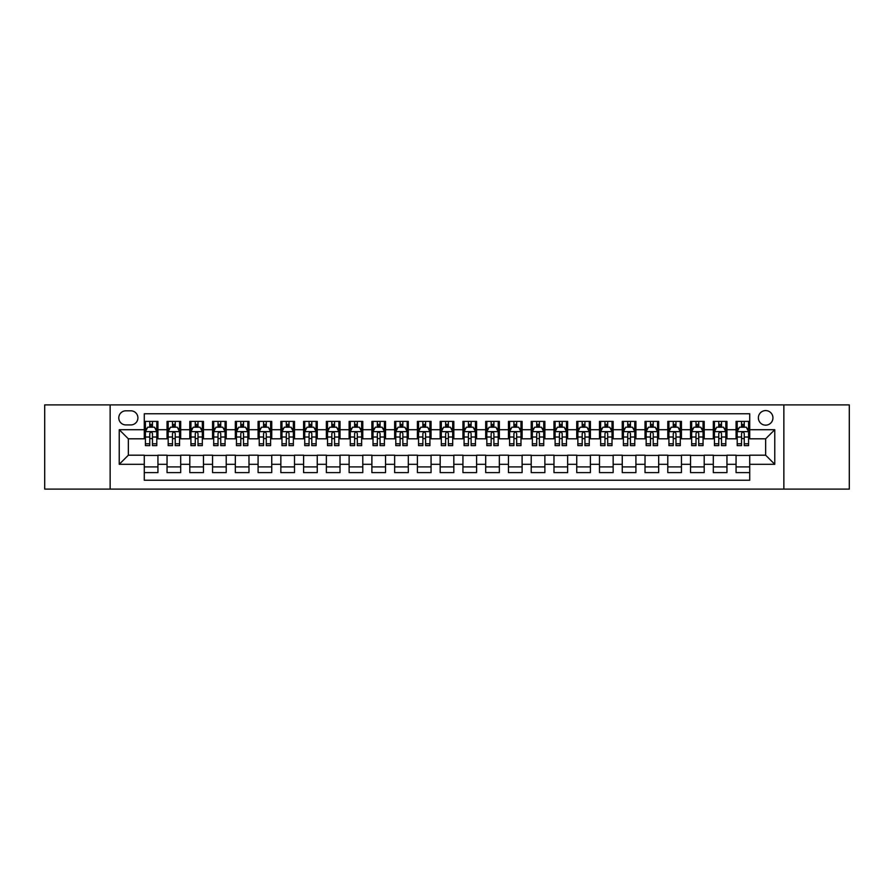 <?xml version="1.0" encoding="UTF-8"?>
<svg xmlns="http://www.w3.org/2000/svg" width="894" height="894" viewBox="0 0 894 894"><rect width="100%" height="100%" fill="white"/><g stroke="black" fill="none" stroke-linecap="round" stroke-linejoin="round"><path stroke-width="1.34" d="M765.655 410.581A7.286 7.286 0 0 0 758.369 417.867A7.286 7.286 0 0 0 765.655 425.153A7.286 7.286 0 0 0 772.941 417.867A7.286 7.286 0 0 0 765.655 410.581M783.859 489.107L849.3 489.107L849.3 404.893L783.859 404.893L783.859 489.107L110.141 489.107L110.141 404.893L44.7 404.893L44.7 489.107L110.141 489.107M749.72 421.398L736.064 421.398L736.064 429.701L726.956 429.701L726.956 438.809L736.064 438.809L736.064 429.701M726.956 429.701L726.956 421.398L713.3 421.398L713.3 429.701L704.204 429.701L704.204 438.809L713.3 438.809L713.3 429.701M704.204 429.701L704.204 421.398L690.537 421.398L690.537 429.701L681.44 429.701L681.44 438.809L690.537 438.809L690.537 429.701M681.44 429.701L681.44 421.398L667.784 421.398L667.784 429.701L658.677 429.701L658.677 438.809L667.784 438.809L667.784 429.701M658.677 429.701L658.677 421.398L645.021 421.398L645.021 429.701L635.913 429.701L635.913 438.809L645.021 438.809L645.021 429.701M635.913 429.701L635.913 421.398L622.258 421.398L622.258 429.701L613.15 429.701L613.15 438.809L622.258 438.809L622.258 429.701M613.15 429.701L613.15 421.398L599.494 421.398L599.494 429.701L590.398 429.701L590.398 438.809L599.494 438.809L599.494 429.701M590.398 429.701L590.398 421.398L576.742 421.398L576.742 429.701L567.634 429.701L567.634 438.809L576.742 438.809L576.742 429.701M567.634 429.701L567.634 421.398L553.978 421.398L553.978 429.701L544.871 429.701L544.871 438.809L553.978 438.809L553.978 429.701M544.871 429.701L544.871 421.398L531.215 421.398L531.215 429.701L522.107 429.701L522.107 438.809L531.215 438.809L531.215 429.701M522.107 429.701L522.107 421.398L508.451 421.398L508.451 429.701L499.355 429.701L499.355 438.809L508.451 438.809L508.451 429.701M499.355 429.701L499.355 421.398L485.699 421.398L485.699 429.701L476.591 429.701L476.591 438.809L485.699 438.809L485.699 429.701M476.591 429.701L476.591 421.398L462.936 421.398L462.936 429.701L453.828 429.701L453.828 438.809L462.936 438.809L462.936 429.701M453.828 429.701L453.828 421.398L440.172 421.398L440.172 429.701L431.064 429.701L431.064 438.809L440.172 438.809L440.172 429.701M431.064 429.701L431.064 421.398L417.409 421.398L417.409 429.701L408.301 429.701L408.301 438.809L417.409 438.809L417.409 429.701M408.301 429.701L408.301 421.398L394.645 421.398L394.645 429.701L385.549 429.701L385.549 438.809L394.645 438.809L394.645 429.701M385.549 429.701L385.549 421.398L371.893 421.398L371.893 429.701L362.785 429.701L362.785 438.809L371.893 438.809L371.893 429.701M362.785 429.701L362.785 421.398L349.129 421.398L349.129 429.701L340.022 429.701L340.022 438.809L349.129 438.809L349.129 429.701M340.022 429.701L340.022 421.398L326.366 421.398L326.366 429.701L317.258 429.701L317.258 438.809L326.366 438.809L326.366 429.701M317.258 429.701L317.258 421.398L303.602 421.398L303.602 429.701L294.506 429.701L294.506 438.809L303.602 438.809L303.602 429.701M294.506 429.701L294.506 421.398L280.85 421.398L280.85 429.701L271.742 429.701L271.742 438.809L280.85 438.809L280.85 429.701M271.742 429.701L271.742 421.398L258.087 421.398L258.087 429.701L248.979 429.701L248.979 438.809L258.087 438.809L258.087 429.701M248.979 429.701L248.979 421.398L235.323 421.398L235.323 429.701L226.216 429.701L226.216 438.809L235.323 438.809L235.323 429.701M226.216 429.701L226.216 421.398L212.56 421.398L212.56 429.701L203.463 429.701L203.463 438.809L212.56 438.809L212.56 429.701M203.463 429.701L203.463 421.398L189.796 421.398L189.796 429.701L180.7 429.701L180.7 438.809L189.796 438.809L189.796 429.701M180.7 429.701L180.7 421.398L167.044 421.398L167.044 438.809L157.936 438.809L157.936 421.398L144.28 421.398M144.28 472.602L157.936 472.602L157.936 455.191L167.044 455.191L167.044 472.602L180.7 472.602L180.7 455.191L189.796 455.191L189.796 464.299L180.7 464.299M189.796 464.299L189.796 472.602L203.463 472.602L203.463 455.191L212.56 455.191L212.56 464.299L203.463 464.299M212.56 464.299L212.56 472.602L226.216 472.602L226.216 455.191L235.323 455.191L235.323 464.299L226.216 464.299M235.323 464.299L235.323 472.602L248.979 472.602L248.979 455.191L258.087 455.191L258.087 464.299L248.979 464.299M258.087 464.299L258.087 472.602L271.742 472.602L271.742 455.191L280.85 455.191L280.85 464.299L271.742 464.299M280.85 464.299L280.85 472.602L294.506 472.602L294.506 455.191L303.602 455.191L303.602 464.299L294.506 464.299M303.602 464.299L303.602 472.602L317.258 472.602L317.258 455.191L326.366 455.191L326.366 464.299L317.258 464.299M326.366 464.299L326.366 472.602L340.022 472.602L340.022 455.191L349.129 455.191L349.129 464.299L340.022 464.299M349.129 464.299L349.129 472.602L362.785 472.602L362.785 455.191L371.893 455.191L371.893 464.299L362.785 464.299M371.893 464.299L371.893 472.602L385.549 472.602L385.549 455.191L394.645 455.191L394.645 464.299L385.549 464.299M394.645 464.299L394.645 472.602L408.301 472.602L408.301 455.191L417.409 455.191L417.409 464.299L408.301 464.299M417.409 464.299L417.409 472.602L431.064 472.602L431.064 455.191L440.172 455.191L440.172 464.299L431.064 464.299M440.172 464.299L440.172 472.602L453.828 472.602L453.828 455.191L462.936 455.191L462.936 464.299L453.828 464.299M462.936 464.299L462.936 472.602L476.591 472.602L476.591 455.191L485.699 455.191L485.699 464.299L476.591 464.299M485.699 464.299L485.699 472.602L499.355 472.602L499.355 455.191L508.451 455.191L508.451 464.299L499.355 464.299M508.451 464.299L508.451 472.602L522.107 472.602L522.107 455.191L531.215 455.191L531.215 464.299L522.107 464.299M531.215 464.299L531.215 472.602L544.871 472.602L544.871 455.191L553.978 455.191L553.978 464.299L544.871 464.299M553.978 464.299L553.978 472.602L567.634 472.602L567.634 455.191L576.742 455.191L576.742 464.299L567.634 464.299M576.742 464.299L576.742 472.602L590.398 472.602L590.398 455.191L599.494 455.191L599.494 464.299L590.398 464.299M599.494 464.299L599.494 472.602L613.15 472.602L613.15 455.191L622.258 455.191L622.258 464.299L613.15 464.299M622.258 464.299L622.258 472.602L635.913 472.602L635.913 455.191L645.021 455.191L645.021 464.299L635.913 464.299M645.021 464.299L645.021 472.602L658.677 472.602L658.677 455.191L667.784 455.191L667.784 464.299L658.677 464.299M667.784 464.299L667.784 472.602L681.44 472.602L681.44 455.191L690.537 455.191L690.537 464.299L681.44 464.299M690.537 464.299L690.537 472.602L704.204 472.602L704.204 455.191L713.3 455.191L713.3 464.299L704.204 464.299M713.3 464.299L713.3 472.602L726.956 472.602L726.956 455.191L736.064 455.191L736.064 464.299L726.956 464.299M125.842 424.918L130.848 424.918A7.051 7.051 0 0 0 137.911 417.867A7.051 7.051 0 0 0 130.848 410.815L125.842 410.815A7.051 7.051 0 0 0 118.79 417.867A7.051 7.051 0 0 0 125.842 424.918M783.859 404.893L110.141 404.893M749.72 429.701L749.72 413.766L144.28 413.766L144.28 438.809L128.345 438.809L128.345 455.191L144.28 455.191L144.28 480.234L749.72 480.234L749.72 455.191L765.655 455.191L765.655 438.809L749.72 438.809L749.72 429.701L774.763 429.701L774.763 464.299L749.72 464.299M144.28 464.299L119.237 464.299L119.237 429.701L144.28 429.701M736.064 464.299L736.064 472.602L749.72 472.602M144.28 427.086L145.42 427.086M149.745 427.086L152.472 427.086M156.796 427.086L157.936 427.086M144.28 438.574L145.42 438.574M149.745 438.574L152.472 438.574M156.796 438.574L157.936 438.574M144.28 455.426L157.936 455.426M144.28 466.914L157.936 466.914M167.044 438.574L168.184 438.574M172.497 438.574L175.235 438.574M179.56 438.574L180.7 438.574M167.044 427.086L168.184 427.086M172.497 427.086L175.235 427.086M179.56 427.086L180.7 427.086M167.044 455.426L180.7 455.426M167.044 466.914L180.7 466.914M189.796 455.426L203.463 455.426M189.796 466.914L203.463 466.914M189.796 427.086L190.936 427.086M195.261 427.086L197.999 427.086M202.323 427.086L203.463 427.086M189.796 438.574L190.936 438.574M195.261 438.574L197.999 438.574M202.323 438.574L203.463 438.574M212.56 455.426L226.216 455.426M212.56 466.914L226.216 466.914M212.56 427.086L213.7 427.086M218.024 427.086L220.751 427.086M225.076 427.086L226.216 427.086M212.56 438.574L213.7 438.574M218.024 438.574L220.751 438.574M225.076 438.574L226.216 438.574M235.323 455.426L248.979 455.426M235.323 466.914L248.979 466.914M235.323 427.086L236.463 427.086M240.788 427.086L243.514 427.086M247.839 427.086L248.979 427.086M235.323 438.574L236.463 438.574M240.788 438.574L243.514 438.574M247.839 438.574L248.979 438.574M258.087 455.426L271.742 455.426M258.087 466.914L271.742 466.914M258.087 427.086L259.226 427.086M263.551 427.086L266.278 427.086M270.603 427.086L271.742 427.086M258.087 438.574L259.226 438.574M263.551 438.574L266.278 438.574M270.603 438.574L271.742 438.574M280.85 455.426L294.506 455.426M280.85 466.914L294.506 466.914M280.85 427.086L281.979 427.086M286.303 427.086L289.041 427.086M293.366 427.086L294.506 427.086M280.85 438.574L281.979 438.574M286.303 438.574L289.041 438.574M293.366 438.574L294.506 438.574M303.602 455.426L317.258 455.426M303.602 466.914L317.258 466.914M303.602 427.086L304.742 427.086M309.067 427.086L311.805 427.086M316.13 427.086L317.258 427.086M303.602 438.574L304.742 438.574M309.067 438.574L311.805 438.574M316.13 438.574L317.258 438.574M326.366 455.426L340.022 455.426M326.366 466.914L340.022 466.914M326.366 427.086L327.506 427.086M331.83 427.086L334.557 427.086M338.882 427.086L340.022 427.086M326.366 438.574L327.506 438.574M331.83 438.574L334.557 438.574M338.882 438.574L340.022 438.574M349.129 455.426L362.785 455.426M349.129 466.914L362.785 466.914M349.129 427.086L350.269 427.086M354.594 427.086L357.321 427.086M361.645 427.086L362.785 427.086M349.129 438.574L350.269 438.574M354.594 438.574L357.321 438.574M361.645 438.574L362.785 438.574M371.893 455.426L385.549 455.426M371.893 466.914L385.549 466.914M371.893 427.086L373.022 427.086M377.346 427.086L380.084 427.086M384.409 427.086L385.549 427.086M371.893 438.574L373.022 438.574M377.346 438.574L380.084 438.574M384.409 438.574L385.549 438.574M394.645 455.426L408.301 455.426M394.645 466.914L408.301 466.914M394.645 427.086L395.785 427.086M400.11 427.086L402.848 427.086M407.172 427.086L408.301 427.086M394.645 438.574L395.785 438.574M400.11 438.574L402.848 438.574M407.172 438.574L408.301 438.574M417.409 455.426L431.064 455.426M417.409 466.914L431.064 466.914M417.409 427.086L418.548 427.086M422.873 427.086L425.6 427.086M429.925 427.086L431.064 427.086M417.409 438.574L418.548 438.574M422.873 438.574L425.6 438.574M429.925 438.574L431.064 438.574M440.172 455.426L453.828 455.426M440.172 466.914L453.828 466.914M440.172 427.086L441.312 427.086M445.637 427.086L448.363 427.086M452.688 427.086L453.828 427.086M440.172 438.574L441.312 438.574M445.637 438.574L448.363 438.574M452.688 438.574L453.828 438.574M462.936 455.426L476.591 455.426M462.936 466.914L476.591 466.914M462.936 427.086L464.075 427.086M468.4 427.086L471.127 427.086M475.452 427.086L476.591 427.086M462.936 438.574L464.075 438.574M468.4 438.574L471.127 438.574M475.452 438.574L476.591 438.574M485.699 455.426L499.355 455.426M485.699 466.914L499.355 466.914M485.699 427.086L486.828 427.086M491.152 427.086L493.89 427.086M498.215 427.086L499.355 427.086M485.699 438.574L486.828 438.574M491.152 438.574L493.89 438.574M498.215 438.574L499.355 438.574M508.451 455.426L522.107 455.426M508.451 466.914L522.107 466.914M508.451 427.086L509.591 427.086M513.916 427.086L516.654 427.086M520.978 427.086L522.107 427.086M508.451 438.574L509.591 438.574M513.916 438.574L516.654 438.574M520.978 438.574L522.107 438.574M531.215 455.426L544.871 455.426M531.215 466.914L544.871 466.914M531.215 427.086L532.355 427.086M536.679 427.086L539.406 427.086M543.731 427.086L544.871 427.086M531.215 438.574L532.355 438.574M536.679 438.574L539.406 438.574M543.731 438.574L544.871 438.574M553.978 455.426L567.634 455.426M553.978 466.914L567.634 466.914M553.978 427.086L555.118 427.086M559.443 427.086L562.17 427.086M566.494 427.086L567.634 427.086M553.978 438.574L555.118 438.574M559.443 438.574L562.17 438.574M566.494 438.574L567.634 438.574M576.742 455.426L590.398 455.426M576.742 466.914L590.398 466.914M576.742 427.086L577.87 427.086M582.195 427.086L584.933 427.086M589.258 427.086L590.398 427.086M576.742 438.574L577.87 438.574M582.195 438.574L584.933 438.574M589.258 438.574L590.398 438.574M599.494 455.426L613.15 455.426M599.494 466.914L613.15 466.914M599.494 427.086L600.634 427.086M604.959 427.086L607.696 427.086M612.021 427.086L613.15 427.086M599.494 438.574L600.634 438.574M604.959 438.574L607.696 438.574M612.021 438.574L613.15 438.574M622.258 455.426L635.913 455.426M622.258 466.914L635.913 466.914M622.258 427.086L623.397 427.086M627.722 427.086L630.449 427.086M634.774 427.086L635.913 427.086M622.258 438.574L623.397 438.574M627.722 438.574L630.449 438.574M634.774 438.574L635.913 438.574M645.021 455.426L658.677 455.426M645.021 466.914L658.677 466.914M645.021 427.086L646.161 427.086M650.486 427.086L653.212 427.086M657.537 427.086L658.677 427.086M645.021 438.574L646.161 438.574M650.486 438.574L653.212 438.574M657.537 438.574L658.677 438.574M667.784 455.426L681.44 455.426M667.784 466.914L681.44 466.914M667.784 427.086L668.924 427.086M673.249 427.086L675.976 427.086M680.3 427.086L681.44 427.086M667.784 438.574L668.924 438.574M673.249 438.574L675.976 438.574M680.3 438.574L681.44 438.574M690.537 455.426L704.204 455.426M690.537 466.914L704.204 466.914M690.537 427.086L691.677 427.086M696.001 427.086L698.739 427.086M703.064 427.086L704.204 427.086M690.537 438.574L691.677 438.574M696.001 438.574L698.739 438.574M703.064 438.574L704.204 438.574M713.3 455.426L726.956 455.426M713.3 466.914L726.956 466.914M713.3 427.086L714.44 427.086M718.765 427.086L721.503 427.086M725.816 427.086L726.956 427.086M713.3 438.574L714.44 438.574M718.765 438.574L721.503 438.574M725.816 438.574L726.956 438.574M736.064 455.426L749.72 455.426M736.064 466.914L749.72 466.914M736.064 427.086L737.204 427.086M741.528 427.086L744.255 427.086M748.58 427.086L749.72 427.086M736.064 438.574L737.204 438.574M741.528 438.574L744.255 438.574M748.58 438.574L749.72 438.574M128.345 438.809L119.237 429.701M128.345 455.191L119.237 464.299M774.763 429.701L765.655 438.809M774.763 464.299L765.655 455.191M152.472 424.348L149.745 424.348M156.796 443.782L152.472 443.782L152.472 445.637L156.796 445.637L156.796 431.746L154.517 427.198L147.689 427.198L145.42 431.746L145.42 445.637L149.745 445.637L149.745 443.782L145.42 443.782M145.42 431.746L145.42 421.398M156.796 431.746L156.796 421.398M149.745 427.198L149.745 421.398M152.472 421.398L152.472 427.198M152.472 443.782L152.472 433.456C151.567 431.701 150.65 431.701 149.745 433.456L149.745 443.782M175.235 424.348L172.497 424.348M179.56 443.782L175.235 443.782L175.235 445.637L179.56 445.637L179.56 431.746L177.28 427.198L170.452 427.198L168.184 431.746L168.184 445.637L172.497 445.637L172.497 443.782L168.184 443.782M168.184 431.746L168.184 421.398M179.56 431.746L179.56 421.398M172.497 427.198L172.497 421.398M175.235 421.398L175.235 427.198M175.235 443.782L175.235 433.456C174.33 431.701 173.414 431.701 172.497 433.456L172.497 443.782M197.999 424.348L195.261 424.348M202.323 443.782L197.999 443.782L197.999 445.637L202.323 445.637L202.323 431.746L200.044 427.198L193.216 427.198L190.936 431.746L190.936 445.637L195.261 445.637L195.261 443.782L190.936 443.782M190.936 431.746L190.936 421.398M202.323 431.746L202.323 421.398M195.261 427.198L195.261 421.398M197.999 421.398L197.999 427.198M197.999 443.782L197.999 433.456C197.082 431.701 196.177 431.701 195.261 433.456L195.261 443.782M220.751 424.348L218.024 424.348M225.076 443.782L220.751 443.782L220.751 445.637L225.076 445.637L225.076 431.746L222.807 427.198L215.979 427.198L213.7 431.746L213.7 445.637L218.024 445.637L218.024 443.782L213.7 443.782M213.7 431.746L213.7 421.398M225.076 431.746L225.076 421.398M218.024 427.198L218.024 421.398M220.751 421.398L220.751 427.198M220.751 443.782L220.751 433.456C219.846 431.701 218.941 431.701 218.024 433.456L218.024 443.782M243.514 424.348L240.788 424.348M247.839 443.782L243.514 443.782L243.514 445.637L247.839 445.637L247.839 431.746L245.571 427.198L238.743 427.198L236.463 431.746L236.463 445.637L240.788 445.637L240.788 443.782L236.463 443.782M236.463 431.746L236.463 421.398M247.839 431.746L247.839 421.398M240.788 427.198L240.788 421.398M243.514 421.398L243.514 427.198M243.514 443.782L243.514 433.456C242.609 431.701 241.693 431.701 240.788 433.456L240.788 443.782M266.278 424.348L263.551 424.348M270.603 443.782L266.278 443.782L266.278 445.637L270.603 445.637L270.603 431.746L268.323 427.198L261.495 427.198L259.226 431.746L259.226 445.637L263.551 445.637L263.551 443.782L259.226 443.782M259.226 431.746L259.226 421.398M270.603 431.746L270.603 421.398M263.551 427.198L263.551 421.398M266.278 421.398L266.278 427.198M266.278 443.782L266.278 433.456C265.373 431.701 264.456 431.701 263.551 433.456L263.551 443.782M289.041 424.348L286.303 424.348M293.366 443.782L289.041 443.782L289.041 445.637L293.366 445.637L293.366 431.746L291.086 427.198L284.258 427.198L281.979 431.746L281.979 445.637L286.303 445.637L286.303 443.782L281.979 443.782M281.979 431.746L281.979 421.398M293.366 431.746L293.366 421.398M286.303 427.198L286.303 421.398M289.041 421.398L289.041 427.198M289.041 443.782L289.041 433.456C288.125 431.701 287.22 431.701 286.303 433.456L286.303 443.782M311.805 424.348L309.067 424.348M316.13 443.782L311.805 443.782L311.805 445.637L316.13 445.637L316.13 431.746L313.85 427.198L307.022 427.198L304.742 431.746L304.742 445.637L309.067 445.637L309.067 443.782L304.742 443.782M304.742 431.746L304.742 421.398M316.13 431.746L316.13 421.398M309.067 427.198L309.067 421.398M311.805 421.398L311.805 427.198M311.805 443.782L311.805 433.456C310.888 431.701 309.983 431.701 309.067 433.456L309.067 443.782M334.557 424.348L331.83 424.348M338.882 443.782L334.557 443.782L334.557 445.637L338.882 445.637L338.882 431.746L336.613 427.198L329.785 427.198L327.506 431.746L327.506 445.637L331.83 445.637L331.83 443.782L327.506 443.782M327.506 431.746L327.506 421.398M338.882 431.746L338.882 421.398M331.83 427.198L331.83 421.398M334.557 421.398L334.557 427.198M334.557 443.782L334.557 433.456C333.652 431.701 332.736 431.701 331.83 433.456L331.83 443.782M357.321 424.348L354.594 424.348M361.645 443.782L357.321 443.782L357.321 445.637L361.645 445.637L361.645 431.746L359.366 427.198L352.538 427.198L350.269 431.746L350.269 445.637L354.594 445.637L354.594 443.782L350.269 443.782M350.269 431.746L350.269 421.398M361.645 431.746L361.645 421.398M354.594 427.198L354.594 421.398M357.321 421.398L357.321 427.198M357.321 443.782L357.321 433.456C356.415 431.701 355.499 431.701 354.594 433.456L354.594 443.782M380.084 424.348L377.346 424.348M384.409 443.782L380.084 443.782L380.084 445.637L384.409 445.637L384.409 431.746L382.129 427.198L375.301 427.198L373.022 431.746L373.022 445.637L377.346 445.637L377.346 443.782L373.022 443.782M373.022 431.746L373.022 421.398M384.409 431.746L384.409 421.398M377.346 427.198L377.346 421.398M380.084 421.398L380.084 427.198M380.084 443.782L380.084 433.456C379.179 431.701 378.263 431.701 377.346 433.456L377.346 443.782M402.848 424.348L400.11 424.348M407.172 443.782L402.848 443.782L402.848 445.637L407.172 445.637L407.172 431.746L404.893 427.198L398.065 427.198L395.785 431.746L395.785 445.637L400.11 445.637L400.11 443.782L395.785 443.782M395.785 431.746L395.785 421.398M407.172 431.746L407.172 421.398M400.11 427.198L400.11 421.398M402.848 421.398L402.848 427.198M402.848 443.782L402.848 433.456C401.931 431.701 401.026 431.701 400.11 433.456L400.11 443.782M425.6 424.348L422.873 424.348M429.925 443.782L425.6 443.782L425.6 445.637L429.925 445.637L429.925 431.746L427.656 427.198L420.828 427.198L418.548 431.746L418.548 445.637L422.873 445.637L422.873 443.782L418.548 443.782M418.548 431.746L418.548 421.398M429.925 431.746L429.925 421.398M422.873 427.198L422.873 421.398M425.6 421.398L425.6 427.198M425.6 443.782L425.6 433.456C424.695 431.701 423.79 431.701 422.873 433.456L422.873 443.782M448.363 424.348L445.637 424.348M452.688 443.782L448.363 443.782L448.363 445.637L452.688 445.637L452.688 431.746L450.42 427.198L443.58 427.198L441.312 431.746L441.312 445.637L445.637 445.637L445.637 443.782L441.312 443.782M441.312 431.746L441.312 421.398M452.688 431.746L452.688 421.398M445.637 427.198L445.637 421.398M448.363 421.398L448.363 427.198M448.363 443.782L448.363 433.456C447.458 431.701 446.542 431.701 445.637 433.456L445.637 443.782M471.127 424.348L468.4 424.348M475.452 443.782L471.127 443.782L471.127 445.637L475.452 445.637L475.452 431.746L473.172 427.198L466.344 427.198L464.075 431.746L464.075 445.637L468.4 445.637L468.4 443.782L464.075 443.782M464.075 431.746L464.075 421.398M475.452 431.746L475.452 421.398M468.4 427.198L468.4 421.398M471.127 421.398L471.127 427.198M471.127 443.782L471.127 433.456C470.222 431.701 469.305 431.701 468.4 433.456L468.4 443.782M493.89 424.348L491.152 424.348M498.215 443.782L493.89 443.782L493.89 445.637L498.215 445.637L498.215 431.746L495.935 427.198L489.107 427.198L486.828 431.746L486.828 445.637L491.152 445.637L491.152 443.782L486.828 443.782M486.828 431.746L486.828 421.398M498.215 431.746L498.215 421.398M491.152 427.198L491.152 421.398M493.89 421.398L493.89 427.198M493.89 443.782L493.89 433.456C492.974 431.701 492.069 431.701 491.152 433.456L491.152 443.782M516.654 424.348L513.916 424.348M520.978 443.782L516.654 443.782L516.654 445.637L520.978 445.637L520.978 431.746L518.699 427.198L511.871 427.198L509.591 431.746L509.591 445.637L513.916 445.637L513.916 443.782L509.591 443.782M509.591 431.746L509.591 421.398M520.978 431.746L520.978 421.398M513.916 427.198L513.916 421.398M516.654 421.398L516.654 427.198M516.654 443.782L516.654 433.456C515.737 431.701 514.832 431.701 513.916 433.456L513.916 443.782M539.406 424.348L536.679 424.348M543.731 443.782L539.406 443.782L539.406 445.637L543.731 445.637L543.731 431.746L541.462 427.198L534.634 427.198L532.355 431.746L532.355 445.637L536.679 445.637L536.679 443.782L532.355 443.782M532.355 431.746L532.355 421.398M543.731 431.746L543.731 421.398M536.679 427.198L536.679 421.398M539.406 421.398L539.406 427.198M539.406 443.782L539.406 433.456C538.501 431.701 537.585 431.701 536.679 433.456L536.679 443.782M562.17 424.348L559.443 424.348M566.494 443.782L562.17 443.782L562.17 445.637L566.494 445.637L566.494 431.746L564.215 427.198L557.387 427.198L555.118 431.746L555.118 445.637L559.443 445.637L559.443 443.782L555.118 443.782M555.118 431.746L555.118 421.398M566.494 431.746L566.494 421.398M559.443 427.198L559.443 421.398M562.17 421.398L562.17 427.198M562.17 443.782L562.17 433.456C561.264 431.701 560.348 431.701 559.443 433.456L559.443 443.782M584.933 424.348L582.195 424.348M589.258 443.782L584.933 443.782L584.933 445.637L589.258 445.637L589.258 431.746L586.978 427.198L580.15 427.198L577.87 431.746L577.87 445.637L582.195 445.637L582.195 443.782L577.87 443.782M577.87 431.746L577.87 421.398M589.258 431.746L589.258 421.398M582.195 427.198L582.195 421.398M584.933 421.398L584.933 427.198M584.933 443.782L584.933 433.456C584.017 431.701 583.111 431.701 582.195 433.456L582.195 443.782M607.696 424.348L604.959 424.348M612.021 443.782L607.696 443.782L607.696 445.637L612.021 445.637L612.021 431.746L609.742 427.198L602.914 427.198L600.634 431.746L600.634 445.637L604.959 445.637L604.959 443.782L600.634 443.782M600.634 431.746L600.634 421.398M612.021 431.746L612.021 421.398M604.959 427.198L604.959 421.398M607.696 421.398L607.696 427.198M607.696 443.782L607.696 433.456C606.78 431.701 605.875 431.701 604.959 433.456L604.959 443.782M630.449 424.348L627.722 424.348M634.774 443.782L630.449 443.782L630.449 445.637L634.774 445.637L634.774 431.746L632.505 427.198L625.677 427.198L623.397 431.746L623.397 445.637L627.722 445.637L627.722 443.782L623.397 443.782M623.397 431.746L623.397 421.398M634.774 431.746L634.774 421.398M627.722 427.198L627.722 421.398M630.449 421.398L630.449 427.198M630.449 443.782L630.449 433.456C629.544 431.701 628.638 431.701 627.722 433.456L627.722 443.782M653.212 424.348L650.486 424.348M657.537 443.782L653.212 443.782L653.212 445.637L657.537 445.637L657.537 431.746L655.257 427.198L648.429 427.198L646.161 431.746L646.161 445.637L650.486 445.637L650.486 443.782L646.161 443.782M646.161 431.746L646.161 421.398M657.537 431.746L657.537 421.398M650.486 427.198L650.486 421.398M653.212 421.398L653.212 427.198M653.212 443.782L653.212 433.456C652.307 431.701 651.391 431.701 650.486 433.456L650.486 443.782M675.976 424.348L673.249 424.348M680.3 443.782L675.976 443.782L675.976 445.637L680.3 445.637L680.3 431.746L678.021 427.198L671.193 427.198L668.924 431.746L668.924 445.637L673.249 445.637L673.249 443.782L668.924 443.782M668.924 431.746L668.924 421.398M680.3 431.746L680.3 421.398M673.249 427.198L673.249 421.398M675.976 421.398L675.976 427.198M675.976 443.782L675.976 433.456C675.071 431.701 674.154 431.701 673.249 433.456L673.249 443.782M698.739 424.348L696.001 424.348M703.064 443.782L698.739 443.782L698.739 445.637L703.064 445.637L703.064 431.746L700.784 427.198L693.956 427.198L691.677 431.746L691.677 445.637L696.001 445.637L696.001 443.782L691.677 443.782M691.677 431.746L691.677 421.398M703.064 431.746L703.064 421.398M696.001 427.198L696.001 421.398M698.739 421.398L698.739 427.198M698.739 443.782L698.739 433.456C697.823 431.701 696.918 431.701 696.001 433.456L696.001 443.782M721.503 424.348L718.765 424.348M725.816 443.782L721.503 443.782L721.503 445.637L725.816 445.637L725.816 431.746L723.548 427.198L716.72 427.198L714.44 431.746L714.44 445.637L718.765 445.637L718.765 443.782L714.44 443.782M714.44 431.746L714.44 421.398M725.816 431.746L725.816 421.398M718.765 427.198L718.765 421.398M721.503 421.398L721.503 427.198M721.503 443.782L721.503 433.456C720.586 431.701 719.681 431.701 718.765 433.456L718.765 443.782M744.255 424.348L741.528 424.348M748.58 443.782L744.255 443.782L744.255 445.637L748.58 445.637L748.58 431.746L746.311 427.198L739.483 427.198L737.204 431.746L737.204 445.637L741.528 445.637L741.528 443.782L737.204 443.782M737.204 431.746L737.204 421.398M748.58 431.746L748.58 421.398M741.528 427.198L741.528 421.398M744.255 421.398L744.255 427.198M744.255 443.782L744.255 433.456C743.35 431.701 742.433 431.701 741.528 433.456L741.528 443.782M167.044 464.299L157.936 464.299M167.044 429.701L157.936 429.701M156.741 431.634L145.476 431.634M145.42 428.449L147.063 428.449M155.143 428.449L156.796 428.449M149.745 437.021L145.42 437.021M156.796 437.021L152.472 437.021M152.472 425.801L149.745 425.801M179.504 431.634L168.24 431.634M168.184 428.449L169.826 428.449M177.906 428.449L179.56 428.449M172.497 437.021L168.184 437.021M179.56 437.021L175.235 437.021M175.235 425.801L172.497 425.801M202.267 431.634L190.992 431.634M190.936 428.449L192.59 428.449M200.669 428.449L202.323 428.449M195.261 437.021L190.936 437.021M202.323 437.021L197.999 437.021M197.999 425.801L195.261 425.801M225.02 431.634L213.755 431.634M213.7 428.449L215.353 428.449M223.433 428.449L225.076 428.449M218.024 437.021L213.7 437.021M225.076 437.021L220.751 437.021M220.751 425.801L218.024 425.801M247.783 431.634L236.519 431.634M236.463 428.449L238.106 428.449M246.196 428.449L247.839 428.449M240.788 437.021L236.463 437.021M247.839 437.021L243.514 437.021M243.514 425.801L240.788 425.801M270.547 431.634L259.282 431.634M259.226 428.449L260.869 428.449M268.949 428.449L270.603 428.449M263.551 437.021L259.226 437.021M270.603 437.021L266.278 437.021M266.278 425.801L263.551 425.801M293.31 431.634L282.035 431.634M281.979 428.449L283.633 428.449M291.712 428.449L293.366 428.449M286.303 437.021L281.979 437.021M293.366 437.021L289.041 437.021M289.041 425.801L286.303 425.801M316.063 431.634L304.798 431.634M304.742 428.449L306.396 428.449M314.476 428.449L316.13 428.449M309.067 437.021L304.742 437.021M316.13 437.021L311.805 437.021M311.805 425.801L309.067 425.801M338.826 431.634L327.562 431.634M327.506 428.449L329.16 428.449M337.239 428.449L338.882 428.449M331.83 437.021L327.506 437.021M338.882 437.021L334.557 437.021M334.557 425.801L331.83 425.801M361.589 431.634L350.325 431.634M350.269 428.449L351.912 428.449M359.991 428.449L361.645 428.449M354.594 437.021L350.269 437.021M361.645 437.021L357.321 437.021M357.321 425.801L354.594 425.801M384.353 431.634L373.089 431.634M373.022 428.449L374.675 428.449M382.755 428.449L384.409 428.449M377.346 437.021L373.022 437.021M384.409 437.021L380.084 437.021M380.084 425.801L377.346 425.801M407.116 431.634L395.841 431.634M395.785 428.449L397.439 428.449M405.518 428.449L407.172 428.449M400.11 437.021L395.785 437.021M407.172 437.021L402.848 437.021M402.848 425.801L400.11 425.801M429.869 431.634L418.604 431.634M418.548 428.449L420.202 428.449M428.282 428.449L429.925 428.449M422.873 437.021L418.548 437.021M429.925 437.021L425.6 437.021M425.6 425.801L422.873 425.801M452.632 431.634L441.368 431.634M441.312 428.449L442.955 428.449M451.045 428.449L452.688 428.449M445.637 437.021L441.312 437.021M452.688 437.021L448.363 437.021M448.363 425.801L445.637 425.801M475.396 431.634L464.131 431.634M464.075 428.449L465.718 428.449M473.798 428.449L475.452 428.449M468.4 437.021L464.075 437.021M475.452 437.021L471.127 437.021M471.127 425.801L468.4 425.801M498.159 431.634L486.884 431.634M486.828 428.449L488.482 428.449M496.561 428.449L498.215 428.449M491.152 437.021L486.828 437.021M498.215 437.021L493.89 437.021M493.89 425.801L491.152 425.801M520.911 431.634L509.647 431.634M509.591 428.449L511.245 428.449M519.325 428.449L520.978 428.449M513.916 437.021L509.591 437.021M520.978 437.021L516.654 437.021M516.654 425.801L513.916 425.801M543.675 431.634L532.411 431.634M532.355 428.449L534.009 428.449M542.088 428.449L543.731 428.449M536.679 437.021L532.355 437.021M543.731 437.021L539.406 437.021M539.406 425.801L536.679 425.801M566.438 431.634L555.174 431.634M555.118 428.449L556.761 428.449M564.84 428.449L566.494 428.449M559.443 437.021L555.118 437.021M566.494 437.021L562.17 437.021M562.17 425.801L559.443 425.801M589.202 431.634L577.937 431.634M577.87 428.449L579.524 428.449M587.604 428.449L589.258 428.449M582.195 437.021L577.87 437.021M589.258 437.021L584.933 437.021M584.933 425.801L582.195 425.801M611.965 431.634L600.69 431.634M600.634 428.449L602.288 428.449M610.367 428.449L612.021 428.449M604.959 437.021L600.634 437.021M612.021 437.021L607.696 437.021M607.696 425.801L604.959 425.801M634.718 431.634L623.453 431.634M623.397 428.449L625.051 428.449M633.131 428.449L634.774 428.449M627.722 437.021L623.397 437.021M634.774 437.021L630.449 437.021M630.449 425.801L627.722 425.801M657.481 431.634L646.217 431.634M646.161 428.449L647.804 428.449M655.894 428.449L657.537 428.449M650.486 437.021L646.161 437.021M657.537 437.021L653.212 437.021M653.212 425.801L650.486 425.801M680.245 431.634L668.98 431.634M668.924 428.449L670.567 428.449M678.647 428.449L680.3 428.449M673.249 437.021L668.924 437.021M680.3 437.021L675.976 437.021M675.976 425.801L673.249 425.801M703.008 431.634L691.732 431.634M691.677 428.449L693.331 428.449M701.41 428.449L703.064 428.449M696.001 437.021L691.677 437.021M703.064 437.021L698.739 437.021M698.739 425.801L696.001 425.801M725.76 431.634L714.496 431.634M714.44 428.449L716.094 428.449M724.174 428.449L725.816 428.449M718.765 437.021L714.44 437.021M725.816 437.021L721.503 437.021M721.503 425.801L718.765 425.801M748.524 431.634L737.259 431.634M737.204 428.449L738.857 428.449M746.937 428.449L748.58 428.449M741.528 437.021L737.204 437.021M748.58 437.021L744.255 437.021M744.255 425.801L741.528 425.801"/></g></svg>
